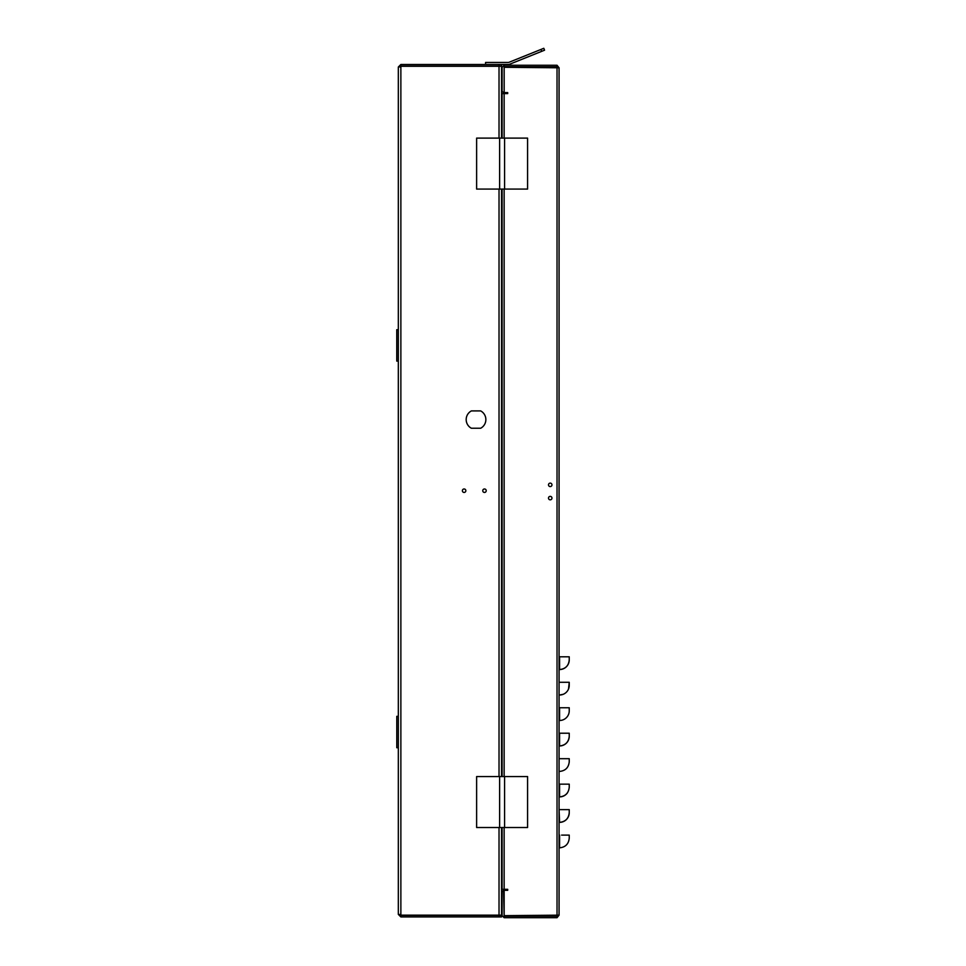 <?xml version="1.0" encoding="UTF-8"?>
<svg xmlns="http://www.w3.org/2000/svg" width="966" height="966" viewBox="0 0 966 966"><rect width="100%" height="100%" fill="white"/><g stroke="black" fill="none" stroke-linecap="round" stroke-linejoin="round"><path stroke-width="1.45" d="M548.495 498.106A1.727 1.727 0 0 1 550.222 496.367A1.727 1.727 0 0 1 551.96 498.106A1.727 1.727 0 0 1 550.222 499.833A1.727 1.727 0 0 1 548.495 498.106M548.495 484.86A1.727 1.727 0 0 1 550.222 483.121A1.727 1.727 0 0 1 551.96 484.86A1.727 1.727 0 0 1 550.222 486.586A1.727 1.727 0 0 1 548.495 484.86A1.727 1.727 0 0 1 550.222 483.121A1.727 1.727 0 0 1 551.96 484.86A1.727 1.727 0 0 1 550.222 486.586A1.727 1.727 0 0 1 548.495 484.86M557.032 66.787L557.032 65.253L504.155 65.253L504.155 66.787L557.032 66.787L557.539 67.801M557.539 915.152L557.032 917.7L504.155 917.7L502.115 915.659L502.115 891.703L504.155 889.662L507.693 889.312L507.693 890.326L504.155 890.326L504.155 915.659L503.648 891.703L504.155 916.166L557.032 916.166M557.032 65.253L559.072 67.801L504.167 67.294L504.167 92.591L507.693 92.591L507.693 93.605L504.155 93.291L502.115 91.251L502.115 67.294L504.155 65.253M557.032 915.659L504.155 915.659L559.072 915.152L559.072 67.801M557.032 917.7L559.072 915.152M565.207 733.218L567.718 733.218M565.207 784.163L567.718 784.163M567.549 809.629L561.596 809.629M565.11 809.629L562.55 809.629M507.693 93.605L502.103 93.605L502.103 138.114M502.103 827.512L502.103 889.312L507.693 889.312M504.167 91.758L504.155 66.787M504.155 916.166L504.155 917.7M559.072 695.013L559.072 682.286L569.24 682.286L559.072 682.286L569.24 682.286L569.24 685.365A9.66 9.66 -0 0 1 559.592 695.013L563.287 694.288M559.072 847.834L559.592 847.834C565.412 847.23 568.636 844.006 569.24 838.186L569.24 835.107L561.596 835.107M559.072 822.368L559.592 822.368A9.66 9.66 -0 0 0 569.24 812.72L569.24 809.629L559.072 809.629L559.592 822.368C565.412 821.752 568.636 818.54 569.24 812.72L569.24 809.629M559.072 796.902L559.592 796.902A9.66 9.66 0 0 0 567.453 792.857A9.66 9.66 0 0 1 559.592 796.902C565.412 796.286 568.636 793.062 569.24 787.242L569.24 784.163L559.072 784.163L569.24 784.163L569.24 787.242L569.24 784.163L559.592 784.163L569.24 784.163M559.072 771.423L559.072 758.696L569.24 758.696L559.592 758.696L569.24 758.696L569.24 761.691M559.072 745.957L559.592 745.957A9.66 9.66 0 0 0 569.24 736.309L569.24 736.225M559.072 733.218L569.24 733.218L559.592 733.218L569.24 733.218L569.24 736.309L569.24 733.218L559.072 733.218M559.072 720.491L559.592 720.491A9.66 9.66 -0 0 0 569.24 710.831L569.24 707.752L559.072 707.752L569.24 707.752L569.24 710.831A9.66 9.66 0 0 1 559.592 720.491A9.66 9.66 0 0 0 569.24 710.831L569.24 707.752L562.719 707.752M559.592 656.808L569.24 656.808L559.592 656.808L569.24 656.808L569.24 659.887A9.66 9.66 -0 0 1 559.592 669.547C565.448 668.967 568.672 665.755 569.24 659.887A9.66 9.66 -0 0 1 559.592 669.547L559.592 656.808L569.24 656.808M559.592 682.286L569.24 682.286L568.515 689.06M559.592 758.696L569.24 758.696L569.24 761.776L569.24 758.696M502.103 776.567L502.103 189.07M569.24 838.186L569.24 835.107M559.592 771.423C565.412 770.82 568.636 767.596 569.24 761.776L569.24 761.776M559.592 733.218L559.592 745.957C565.412 745.341 568.636 742.13 569.24 736.309M550.222 499.833A1.727 1.727 0 0 1 548.495 498.106A1.727 1.727 0 0 1 550.222 496.367A1.727 1.727 0 0 1 551.96 498.106A1.727 1.727 0 0 1 550.222 499.833M485.862 419.582A9.829 9.829 0 0 1 480.682 428.24L471.372 428.24A9.829 9.829 0 0 1 471.372 410.912L480.682 410.912A9.829 9.829 0 0 1 485.862 419.582M482.759 490.704A1.727 1.727 0 0 1 484.485 488.977A1.727 1.727 0 0 1 486.224 490.704A1.727 1.727 0 0 1 484.485 492.443A1.727 1.727 0 0 1 482.759 490.704M462.376 490.704A1.727 1.727 0 0 1 464.103 488.977A1.727 1.727 0 0 1 465.841 490.704A1.727 1.727 0 0 1 464.103 492.443A1.727 1.727 0 0 1 462.376 490.704M501.571 138.114L501.571 66.268L400.866 66.268L398.318 67.028L398.318 914.379L400.866 915.14L499.024 915.14L499.024 827.512M398.318 67.028L400.866 64.48L399.839 67.028M400.854 915.14L400.045 914.983M399.839 914.379L400.866 916.927L398.318 914.379M485.572 64.48L485.572 62.452L508.044 62.452A3.055 3.055 0 0 0 509.191 62.222L540.96 49.447L541.721 51.331L509.951 64.118A5.096 5.096 0 0 1 508.044 64.48L400.866 64.48M499.024 916.927L501.571 916.927L501.571 915.394L499.024 915.394L499.024 916.927L400.866 916.927M501.571 827.512L501.571 915.14L499.024 915.14M501.571 776.567L501.571 189.07M501.571 64.48L501.571 66.014L400.866 66.014M400.866 915.394L499.024 915.394A1.014 1.014 0 0 0 499.7 915.14M499.024 64.48L499.024 66.014A1.014 1.014 0 0 1 499.7 66.268M398.282 329.696L398.282 361.103L396.76 361.103L396.76 329.696L398.282 329.696M398.318 716.325L396.785 716.325L396.785 747.732L398.318 747.732M501.571 848.184A15.71 15.71 0 0 1 502.103 848.921M502.103 417.904L501.571 416.455M501.571 848.583A15.71 15.71 0 0 1 502.103 849.307M501.571 867.987L502.066 867.275A15.71 15.71 0 0 0 502.103 867.214M502.103 442.911L501.571 440.568M540.96 49.447L543.798 48.3L544.558 50.196L509.951 64.118M508.044 62.452A3.055 3.055 0 0 0 509.191 62.222M527.581 189.07L527.581 138.114L476.624 138.114L476.624 189.07L527.581 189.07M504.578 189.07L504.578 138.114M499.627 138.114L499.627 189.07M527.581 827.512L527.581 776.567L476.624 776.567L476.624 827.512L527.581 827.512M504.578 827.512L504.578 776.567M499.627 776.567L499.627 827.512M557.032 67.801L557.032 915.152M559.592 847.834L559.592 835.107M559.592 796.902L559.592 784.163M559.592 720.491L559.592 707.752M504.143 93.605L504.143 138.114M504.143 189.07L504.143 776.567M504.143 827.512L504.143 889.312M400.866 915.14L400.866 66.268M499.024 776.567L499.024 189.07M499.024 138.114L499.024 66.268M502.103 455.24L501.571 452.885"/></g></svg>
